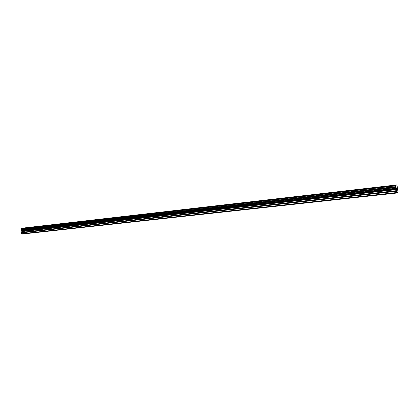 <?xml version="1.0" encoding="UTF-8"?>
<svg xmlns="http://www.w3.org/2000/svg" width="419" height="419" viewBox="0 0 419 419"><rect width="100%" height="100%" fill="white"/><g stroke="black" fill="none" stroke-linecap="round" stroke-linejoin="round"><path stroke-width="0.63" d="M29.849 227.423L33.373 226.93M32.776 226.978L29.901 227.402L32.776 226.978M44.451 225.741L47.949 225.265M59.55 223.982L63.08 223.505M75.038 222.196L78.599 221.714M90.918 220.378L94.589 219.87M93.835 219.928L90.991 220.347L93.835 219.928M107.358 218.477L110.998 218M110.27 218.032L107.442 218.451L110.27 218.032M124.317 216.523L127.994 216.036M141.811 214.502L145.534 214.02M144.707 214.057L141.9 214.47L144.707 214.057M159.864 212.417L163.74 211.899M162.761 211.972L159.964 212.381L162.761 211.972M178.515 210.265L182.344 209.778M197.894 208.007L201.79 207.51M217.707 205.739L221.787 205.205M220.583 205.3L217.822 205.698L220.583 205.3M238.311 203.362L242.475 202.822M241.187 202.922L238.437 203.32L241.187 202.922M259.775 200.858L263.897 200.35M281.73 198.349L286.083 197.794M284.595 197.909L281.872 198.302L284.595 197.909M304.77 195.657L309.086 195.144M328.36 192.965L332.943 192.394M331.214 192.525L328.512 192.913L331.214 192.525M353.149 190.074L357.548 189.587M378.567 187.167L383.432 186.575M381.416 186.733L378.729 187.115L381.416 186.733M396.636 188.335L396.709 188.938L396.636 188.335M396.72 189.037L396.793 189.634L396.714 189.037M396.788 189.744L396.746 188.189M396.903 188.524L396.934 188.115M397.029 189.54L397.003 188.398M396.343 189.613L395.861 185.35L396.961 184.899L398.029 192.452L396.631 193.044L396.343 189.613L21.872 231.581L21.411 232.854L21.856 234.101L396.631 193.044M396.961 184.899L24.972 227.847L21.505 228.486L20.95 229.654L21.872 231.581M397.537 192.661L397.139 192.703M395.871 185.282L21.563 228.428M396.133 188.257L21.584 230.612M396.165 188.372L21.647 230.691M396.489 192.567L21.542 233.776M395.861 185.35L21.505 228.486M395.845 185.743L21.353 228.784M395.85 185.868L21.338 228.879M395.814 186.654L21.029 229.481M395.808 186.879L20.95 229.654M395.866 187.361L21.002 230.005M395.924 187.565L21.123 230.141M396.217 188.55L21.762 230.811M396.274 188.843L21.856 231.021M396.327 189.304L21.903 231.351M396.306 190.671L21.474 232.393M396.337 191.294L21.411 232.854"/></g></svg>
